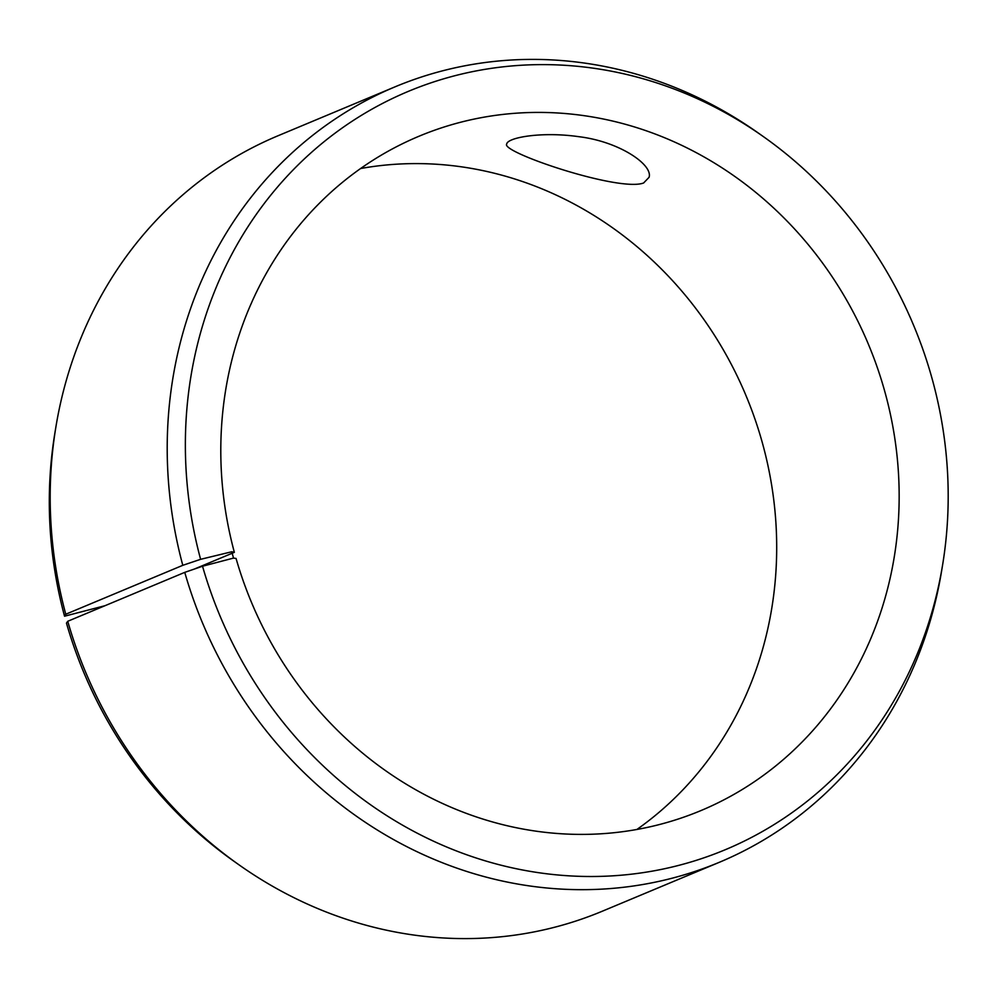 <?xml version="1.0" encoding="UTF-8"?>
<svg xmlns="http://www.w3.org/2000/svg" width="998" height="998" viewBox="0 0 998 998"><rect width="100%" height="100%" fill="white"/><g stroke="black" fill="none" stroke-linecap="round" stroke-linejoin="round"><path stroke-width="1.5" d="M105.027 605.699L64.546 616.203A410.951 376.009 -112.7 0 1 54.902 432.957L55.913 426.832A420.27 384.529 -112.7 0 1 278.155 135.703L395.171 86.789A420.27 384.529 -112.7 0 1 758.492 133.158L763.557 136.738A410.951 376.009 -112.7 0 1 942.586 565.043A410.951 376.009 -112.7 0 1 591.452 876.506A410.951 376.009 -112.7 0 1 202.532 566.228L233.52 558.082L236.064 558.468A365.455 334.367 -112.7 0 0 700.92 810.588A365.455 334.367 -112.7 0 0 868.485 344.447A365.455 334.367 -112.7 0 0 419.035 136.227A365.455 334.367 -112.7 0 0 234.355 552.343L194.46 569.01M360.602 168.525A365.455 334.367 -112.7 0 1 746.017 395.632A365.455 334.367 -112.7 0 1 636.886 829.475M942.586 565.043L941.576 571.168A420.27 384.529 -112.7 0 1 719.333 862.297L602.318 911.211A420.27 384.529 -112.7 0 1 239.009 864.842L233.944 861.262A410.951 376.009 -112.7 0 1 66.467 623.101L67.739 621.28L184.755 572.365L202.532 566.228M64.546 616.203L65.768 614.232A420.27 384.529 -112.7 0 1 55.913 426.832M239.009 864.842A420.27 384.529 -112.7 0 1 67.739 621.28M65.768 614.232L182.796 565.317L200.61 559.317A410.951 376.009 -112.7 0 1 334.081 133.907A410.951 376.009 -112.7 0 1 763.557 136.738M182.796 565.317A420.27 384.529 -112.7 0 1 395.171 86.789M719.333 862.297A420.27 384.529 -112.7 0 1 184.755 572.365M200.61 559.317L231.761 551.769L233.52 558.082M231.761 551.769L234.355 552.343M643.61 182.983C619.134 192.265 500.135 151.995 506.722 144.024C507.371 137.499 541.877 131.337 578.915 136.701C619.571 141.604 653.166 164.895 649.062 177.32L643.61 182.983"/></g></svg>
